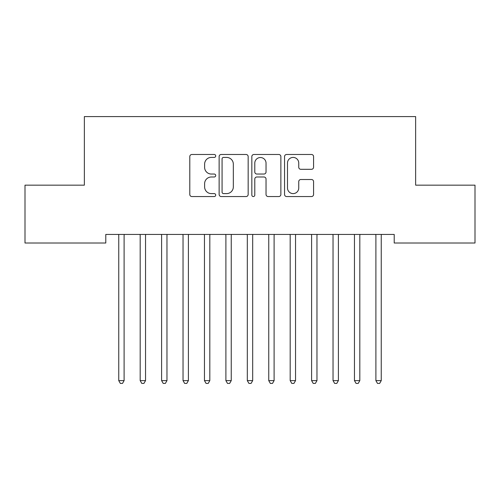 <?xml version="1.0" encoding="UTF-8"?>
<svg xmlns="http://www.w3.org/2000/svg" width="500" height="500" viewBox="0 0 500 500"><rect width="100%" height="100%" fill="white"/><g stroke="black" fill="none" stroke-linecap="round" stroke-linejoin="round"><path stroke-width="0.75" d="M215.712 155.95A1.475 1.475 0 0 0 214.244 154.481L191.894 154.481A2.106 2.106 0 0 0 189.794 156.581L189.794 194.444A2.106 2.106 0 0 0 191.894 196.55L214.244 196.55A1.475 1.475 0 0 0 215.712 195.075A1.475 1.475 0 0 0 214.244 193.606L211.35 193.606A6.731 6.731 0 0 1 204.619 186.875L204.619 183.719A6.731 6.731 0 0 1 211.35 176.988L214.244 176.988A1.475 1.475 0 0 0 215.712 175.512A1.475 1.475 0 0 0 214.244 174.044L211.35 174.044A6.731 6.731 0 0 1 204.619 167.312L204.619 164.156A6.731 6.731 0 0 1 211.35 157.425L214.244 157.425A1.475 1.475 0 0 0 215.712 155.95M311.469 169.312A2.106 2.106 0 0 0 313.575 167.206L313.575 156.581A2.106 2.106 0 0 0 311.469 154.481L286.65 154.481A2.106 2.106 0 0 0 284.55 156.581L284.55 194.444A2.106 2.106 0 0 0 286.65 196.55L311.469 196.55A2.106 2.106 0 0 0 313.575 194.444L313.575 181.612A2.106 2.106 0 0 0 311.469 179.513L300.85 179.513A2.106 2.106 0 0 0 298.744 181.612L298.744 187.975A5.625 5.625 0 0 1 293.119 193.606A5.625 5.625 0 0 1 287.494 187.975L287.494 163.05A5.625 5.625 0 0 1 293.119 157.425A5.625 5.625 0 0 1 298.744 163.05L298.744 167.206A2.106 2.106 0 0 0 300.85 169.312L311.469 169.312M394.212 234.444L105.787 234.444L105.787 243.012L25 243.012L25 185.156L84.356 185.156L84.356 116.587L415.644 116.587L415.644 185.156L475 185.156L475 243.012L394.212 243.012L394.212 234.444M248.162 156.581A2.106 2.106 0 0 0 246.056 154.481L221.238 154.481A2.106 2.106 0 0 0 219.131 156.581L219.131 194.444A2.106 2.106 0 0 0 221.238 196.55L246.056 196.55A2.106 2.106 0 0 0 248.162 194.444L248.162 156.581M253.944 154.481L278.762 154.481A2.106 2.106 0 0 1 280.869 156.581L280.869 194.444A2.106 2.106 0 0 1 278.762 196.55L268.144 196.55A2.106 2.106 0 0 1 266.038 194.444L266.038 179.088A2.106 2.106 0 0 0 263.938 176.988L256.887 176.988A2.106 2.106 0 0 0 254.788 179.088L254.788 195.075A1.475 1.475 0 0 1 253.312 196.55A1.475 1.475 0 0 1 251.838 195.075L251.838 156.581A2.106 2.106 0 0 1 253.944 154.481M223.55 157.425A1.475 1.475 0 0 0 222.075 158.9L222.075 192.131A1.475 1.475 0 0 0 223.55 193.606L226.6 193.606A6.731 6.731 0 0 0 233.331 186.875L233.331 164.156A6.731 6.731 0 0 0 226.6 157.425L223.55 157.425M266.038 163.156A5.625 5.625 0 0 0 260.413 157.531A5.625 5.625 0 0 0 254.788 163.156L254.788 171.938A2.106 2.106 0 0 0 256.887 174.044L263.938 174.044A2.106 2.106 0 0 0 266.038 171.938L266.038 163.156M118.469 234.444L118.594 234.756A2.144 2.144 0 0 1 118.75 235.556L118.75 380.631L124.106 380.631L124.106 235.556A2.144 2.144 0 0 1 124.262 234.756L124.388 234.444M124.106 380.631L122.5 383.413L120.356 383.413L118.75 380.631M139.9 234.444L140.025 234.756A2.144 2.144 0 0 1 140.181 235.556L140.181 380.631L145.538 380.631L145.538 235.556A2.144 2.144 0 0 1 145.694 234.756L145.819 234.444M145.538 380.631L143.931 383.413L141.788 383.413L140.181 380.631M161.325 234.444L161.45 234.756A2.144 2.144 0 0 1 161.606 235.556L161.606 380.631L166.962 380.631L166.962 235.556A2.144 2.144 0 0 1 167.119 234.756L167.244 234.444M166.962 380.631L165.356 383.413L163.212 383.413L161.606 380.631M182.756 234.444L182.881 234.756A2.144 2.144 0 0 1 183.038 235.556L183.038 380.631L188.394 380.631L188.394 235.556A2.144 2.144 0 0 1 188.55 234.756L188.675 234.444M188.394 380.631L186.788 383.413L184.644 383.413L183.038 380.631M204.181 234.444L204.306 234.756A2.144 2.144 0 0 1 204.462 235.556L204.462 380.631L209.819 380.631L209.819 235.556A2.144 2.144 0 0 1 209.975 234.756L210.1 234.444M209.819 380.631L208.212 383.413L206.069 383.413L204.462 380.631M225.613 234.444L225.738 234.756A2.144 2.144 0 0 1 225.894 235.556L225.894 380.631L231.25 380.631L231.25 235.556A2.144 2.144 0 0 1 231.406 234.756L231.531 234.444M231.25 380.631L229.644 383.413L227.5 383.413L225.894 380.631M247.037 234.444L247.169 234.756A2.144 2.144 0 0 1 247.319 235.556L247.319 380.631L252.681 380.631L252.681 235.556A2.144 2.144 0 0 1 252.831 234.756L252.963 234.444M252.681 380.631L251.069 383.413L248.931 383.413L247.319 380.631M268.469 234.444L268.594 234.756A2.144 2.144 0 0 1 268.75 235.556L268.75 380.631L274.106 380.631L274.106 235.556A2.144 2.144 0 0 1 274.262 234.756L274.387 234.444M274.106 380.631L272.5 383.413L270.356 383.413L268.75 380.631M289.9 234.444L290.025 234.756A2.144 2.144 0 0 1 290.181 235.556L290.181 380.631L295.538 380.631L295.538 235.556A2.144 2.144 0 0 1 295.694 234.756L295.819 234.444M295.538 380.631L293.931 383.413L291.788 383.413L290.181 380.631M311.325 234.444L311.45 234.756A2.144 2.144 0 0 1 311.606 235.556L311.606 380.631L316.962 380.631L316.962 235.556A2.144 2.144 0 0 1 317.119 234.756L317.244 234.444M316.962 380.631L315.356 383.413L313.212 383.413L311.606 380.631M332.756 234.444L332.881 234.756A2.144 2.144 0 0 1 333.038 235.556L333.038 380.631L338.394 380.631L338.394 235.556A2.144 2.144 0 0 1 338.55 234.756L338.675 234.444M338.394 380.631L336.788 383.413L334.644 383.413L333.038 380.631M354.181 234.444L354.306 234.756A2.144 2.144 0 0 1 354.462 235.556L354.462 380.631L359.819 380.631L359.819 235.556A2.144 2.144 0 0 1 359.975 234.756L360.1 234.444M359.819 380.631L358.212 383.413L356.069 383.413L354.462 380.631M375.613 234.444L375.737 234.756A2.144 2.144 0 0 1 375.894 235.556L375.894 380.631L381.25 380.631L381.25 235.556A2.144 2.144 0 0 1 381.406 234.756L381.531 234.444M381.25 380.631L379.644 383.413L377.5 383.413L375.894 380.631"/></g></svg>

